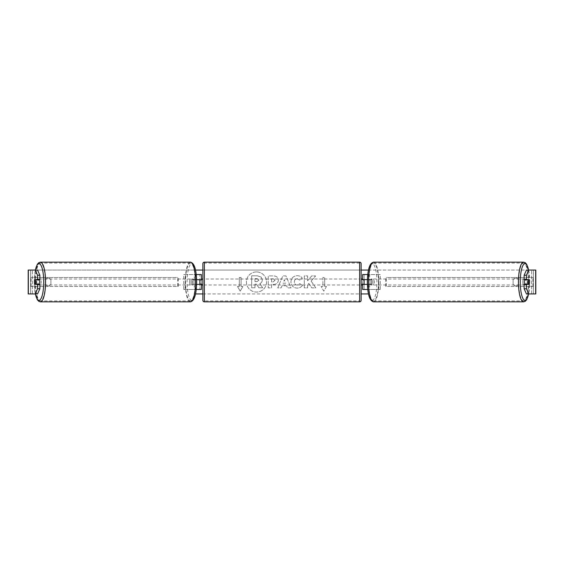 <?xml version="1.0" encoding="UTF-8"?>
<svg xmlns="http://www.w3.org/2000/svg" width="564" height="564" viewBox="0 0 564 564"><rect width="100%" height="100%" fill="white"/><g stroke="black" fill="none" stroke-linecap="round" stroke-linejoin="round"><path stroke-width="0.42" stroke-dasharray="2.82 2.11" d="M183.709 289.466L195.778 289.466L183.709 289.466L183.709 274.534L199.889 274.534L199.889 279.61L194.263 279.61A2.989 0.775 -90 0 0 193.953 282A2.989 0.775 -90 0 0 194.263 284.39L196.603 284.39M196.603 279.61L192.817 279.61A2.989 0.775 -90 0 0 192.507 282A2.989 0.775 -90 0 0 192.817 284.39M194.34 279.61L194.34 274.534L196.244 274.534M194.263 284.39L195.778 284.39L195.778 289.466L199.889 289.466L199.889 284.39L201.383 284.39M201.383 274.534L201.383 289.466L199.889 289.466L199.889 274.534L201.383 274.534L199.889 274.534M194.34 284.39L194.34 289.466L196.244 289.466M199.889 284.087L199.889 279.913L199.889 284.087L201.679 284.087L201.679 284.989M201.383 289.466L199.889 289.466M201.383 284.087L201.383 279.913M185.154 289.466L185.154 274.534L183.709 274.534M185.154 274.534L195.778 274.534L195.778 279.61M195.778 284.39L199.889 284.39M199.889 279.61L201.383 279.61M194.263 279.61L192.817 279.61M380.291 289.466L368.221 289.466L380.291 289.466L380.291 274.534L364.111 274.534L364.111 279.61L371.183 279.61A2.989 0.775 -90 0 1 371.493 282A2.989 0.775 -90 0 1 371.183 284.39L367.397 284.39M369.737 279.61A2.989 0.775 -90 0 1 370.047 282A2.989 0.775 -90 0 1 369.737 284.39L362.617 284.39M367.397 279.61L369.66 279.61L369.66 274.534L367.756 274.534M369.66 284.39L369.66 289.466L367.756 289.466M368.221 284.39L368.221 289.466L362.617 289.466L364.111 289.466L364.111 284.39M364.111 274.534L362.617 274.534L364.111 274.534L364.111 289.466M364.111 284.087L364.111 279.913L364.111 284.087L362.321 284.087L362.321 284.989M362.617 289.466L362.617 274.534M362.617 284.087L362.617 279.913M369.66 279.61L371.183 279.61M378.846 289.466L378.846 274.534L380.291 274.534M378.846 274.534L368.221 274.534L368.221 279.61M364.111 279.61L362.617 279.61M369.737 284.39L371.183 284.39M524.555 279.61A2.989 0.775 -90 0 1 525.021 279.011A2.989 0.775 -90 0 1 525.789 282A2.989 0.775 -90 0 1 525.021 284.989A2.989 0.775 -90 0 1 524.555 284.39M525.711 279.61A2.989 0.775 -90 0 1 526.17 279.011A2.989 0.775 -90 0 1 526.635 279.61M529.321 279.913L525.62 279.913M368.504 282A2.989 0.775 -90 0 1 368.722 279.913L370.456 279.913A2.989 0.775 -90 0 1 371.006 279.011A2.989 0.775 -90 0 1 371.556 279.913L369.829 279.913A2.989 0.775 -90 0 1 370.047 282A2.989 0.775 -90 0 1 369.829 284.087L371.556 284.087A2.989 0.775 -90 0 1 371.006 284.989A2.989 0.775 -90 0 1 370.456 284.087L368.722 284.087A2.989 0.775 -90 0 1 368.504 282M371.387 282A2.989 0.775 -90 0 1 372.162 279.011A2.989 0.775 -90 0 1 372.931 282A2.989 0.775 -90 0 1 372.162 284.989A2.989 0.775 -90 0 1 371.387 282M369.829 279.913L368.722 279.913M368.722 284.087L369.829 284.087M525.62 284.087L529.321 284.087M526.635 284.39A2.989 0.775 -90 0 1 526.17 284.989A2.989 0.775 -90 0 1 525.711 284.39M370.456 279.913L371.556 279.913M371.556 284.087L370.456 284.087M372.825 282A2.989 0.775 -90 0 1 373.601 279.011A2.989 0.775 -90 0 1 374.376 282A2.989 0.775 -90 0 1 373.601 284.989A2.989 0.775 -90 0 1 372.825 282M522.807 282A2.989 0.775 -90 0 1 523.575 279.011A2.989 0.775 -90 0 1 524.351 282A2.989 0.775 -90 0 1 523.575 284.989A2.989 0.775 -90 0 1 522.807 282M528.468 282A18.901 4.893 -90 0 1 523.575 300.901A18.901 4.893 -90 0 1 518.683 282A18.901 4.893 -90 0 1 523.575 263.099A18.901 4.893 -90 0 1 528.468 282M378.493 282A18.901 4.893 -90 0 1 373.601 300.901A18.901 4.893 -90 0 1 368.708 282A18.901 4.893 -90 0 1 373.601 263.099A18.901 4.893 -90 0 1 378.493 282M256.5 271.933A10.067 10.067 0 0 0 246.426 282A10.067 10.067 0 0 0 256.5 292.067A10.067 10.067 0 0 0 266.568 282A10.067 10.067 0 0 0 256.5 271.933A10.067 10.067 0 0 0 246.426 282A10.067 10.067 0 0 0 256.5 292.067A10.067 10.067 0 0 0 266.568 282A10.067 10.067 0 0 0 256.5 271.933M518.485 279.8A2.989 2.989 0 0 0 513.106 279.8L513.106 284.2A2.989 2.989 0 0 0 518.485 284.2L518.485 279.8A2.989 2.989 0 0 0 513.106 279.8L513.106 284.2A2.989 2.989 0 0 0 518.485 284.2L518.485 279.8M48.208 278.115A2.989 2.989 0 0 1 50.894 279.8L50.894 284.2A2.989 2.989 0 0 1 45.515 284.2L45.515 279.8A2.989 2.989 0 0 1 50.894 279.8L50.894 284.2A2.989 2.989 0 0 1 45.515 284.2L45.515 279.8A2.989 2.989 0 0 1 48.208 278.115M39.861 284.39L34.771 284.39M36.984 284.087A2.989 0.775 90 0 1 36.766 282A2.989 0.775 90 0 1 36.984 279.913M311.116 281.069L315.636 275.93L311.716 275.93L307.599 280.78L307.599 275.93L304.292 275.93L304.292 287.873L307.599 287.873L307.599 284.785L308.811 283.438L311.814 287.873L315.791 287.873L311.116 281.069L315.636 275.93L311.716 275.93L307.599 280.78L307.599 275.93L304.292 275.93L304.292 287.873L307.599 287.873L307.599 284.785L308.811 283.438L311.814 287.873L315.791 287.873L311.116 281.069M286.625 285.758L282 285.758L281.161 287.873L277.742 287.873L282.797 275.923L285.969 275.923L291.017 287.873L287.492 287.873L286.625 285.758L282 285.758L281.161 287.873L277.742 287.873L282.797 275.923L285.969 275.923L291.017 287.873L287.492 287.873L286.625 285.758M28.341 293.943L30.646 293.943L28.2 293.943L28.2 270.057L195.539 270.057M202.871 270.057L361.129 270.057M368.461 270.057L535.8 270.057L533.41 270.057L535.8 270.057L535.8 293.943L526.459 293.943M368.461 293.943L195.539 293.943M202.871 293.943L361.129 293.943M326.493 286.477L323.799 291.137L321.113 286.477L322.904 286.477L322.904 277.523L324.695 277.523L322.904 277.523L322.904 286.477L321.113 286.477L323.799 291.137L326.493 286.477L324.695 286.477L324.695 277.523L324.695 286.477L326.493 286.477M239.305 286.477L237.507 286.477L240.201 291.137L242.887 286.477L241.096 286.477L241.096 277.523L239.305 277.523L241.096 277.523L241.096 286.477L242.887 286.477L240.201 291.137L237.507 286.477L239.305 286.477L239.305 277.523L239.305 286.477M278.348 280.132L278.348 280.16C278.115 283.001 276.402 284.439 273.209 284.46L271.573 284.46L271.573 287.873L268.26 287.873L268.26 275.93L273.378 275.93C276.543 276.007 278.2 277.41 278.348 280.132L278.348 280.16C278.115 283.001 276.402 284.439 273.209 284.46L271.573 284.46L271.573 287.873L268.26 287.873L268.26 275.93L273.378 275.93C276.543 276.007 278.2 277.41 278.348 280.132M302.367 285.419C301.359 287.097 299.597 287.993 297.073 288.112C293.315 287.837 291.264 285.779 290.918 281.937L290.918 281.901C291.207 278.094 293.308 276.022 297.214 275.69C299.59 275.789 301.282 276.621 302.283 278.186L299.787 280.111L297.179 278.715C295.395 278.898 294.443 279.948 294.33 281.873L294.33 281.901C294.443 283.861 295.395 284.926 297.179 285.095L299.872 283.643L302.367 285.419C301.359 287.097 299.597 287.993 297.073 288.112C293.315 287.837 291.264 285.779 290.918 281.937L290.918 281.901C291.207 278.094 293.308 276.022 297.214 275.69C299.59 275.789 301.282 276.621 302.283 278.186L299.787 280.111L297.179 278.715C295.395 278.898 294.443 279.948 294.33 281.873L294.33 281.901C294.443 283.861 295.395 284.926 297.179 285.095L299.872 283.643L302.367 285.419M37.541 270.057L526.459 270.057M527.016 284.087A2.989 0.775 90 0 0 527.016 279.913M529.229 279.61L524.139 279.61M524.139 284.39L529.229 284.39M37.541 293.943L30.646 293.943L30.646 270.057L28.341 270.057M535.659 270.057L533.354 270.057L533.354 293.943L535.659 293.943M533.41 293.943L533.41 270.057L533.41 293.943M30.59 293.943L30.59 270.057L30.59 293.943M34.771 279.61L39.861 279.61M262.274 279.892L262.274 279.927C262.204 281.753 261.379 282.973 259.814 283.6L262.669 287.774L258.841 287.774L256.43 284.15L254.977 284.15L254.977 287.774L251.657 287.774L251.657 275.803L257.318 275.803L261.217 277.107L262.274 279.927C262.204 281.753 261.379 282.973 259.814 283.6L262.669 287.774L258.841 287.774L256.43 284.15L254.977 284.15L254.977 287.774L251.657 287.774L251.657 275.803L257.318 275.803L261.217 277.107L262.274 279.892M283.015 283.198L285.68 283.198L284.355 279.822L283.015 283.198L285.68 283.198L284.355 279.822L283.015 283.198M275.035 280.28L273.124 278.715L271.573 278.715L271.573 281.873L273.138 281.873L275.035 280.315L273.124 278.715L271.573 278.715L271.573 281.873L273.138 281.873L275.035 280.28M258.947 280.132L257.149 278.679L254.977 278.679L254.977 281.549L257.163 281.549L258.947 280.132L257.149 278.679L254.977 278.679L254.977 281.549L257.163 281.549L258.947 280.132M39.445 279.61A2.989 0.775 -90 0 0 38.979 279.011A2.989 0.775 -90 0 0 38.211 282A2.989 0.775 -90 0 0 38.979 284.989A2.989 0.775 -90 0 0 39.445 284.39M37.365 284.39A2.989 0.775 -90 0 0 37.83 284.989A2.989 0.775 -90 0 0 38.289 284.39M38.38 284.087L34.679 284.087M195.278 284.087A2.989 0.775 -90 0 0 195.496 282A2.989 0.775 -90 0 0 195.278 279.913L193.544 279.913A2.989 0.775 -90 0 0 192.994 279.011A2.989 0.775 -90 0 0 192.444 279.913L194.171 279.913A2.989 0.775 -90 0 0 193.953 282A2.989 0.775 -90 0 0 194.171 284.087L192.444 284.087A2.989 0.775 -90 0 0 192.994 284.989A2.989 0.775 -90 0 0 193.544 284.087L194.171 284.087M191.069 282A2.989 0.775 -90 0 0 191.838 284.989A2.989 0.775 -90 0 0 192.613 282A2.989 0.775 -90 0 0 191.838 279.011A2.989 0.775 -90 0 0 191.069 282M194.171 279.913L195.278 279.913M34.679 279.913L38.38 279.913M38.289 279.61A2.989 0.775 -90 0 0 37.83 279.011A2.989 0.775 -90 0 0 37.365 279.61M193.544 279.913L192.444 279.913M192.444 284.087L193.544 284.087M189.624 282A2.989 0.775 -90 0 0 190.399 284.989A2.989 0.775 -90 0 0 191.175 282A2.989 0.775 -90 0 0 190.399 279.011A2.989 0.775 -90 0 0 189.624 282M39.649 282A2.989 0.775 -90 0 0 40.425 284.989A2.989 0.775 -90 0 0 41.193 282A2.989 0.775 -90 0 0 40.425 279.011A2.989 0.775 -90 0 0 39.649 282M45.317 282A18.901 4.893 -90 0 0 40.425 263.099A18.901 4.893 -90 0 0 35.532 282A18.901 4.893 -90 0 0 40.425 300.901A18.901 4.893 -90 0 0 45.317 282M195.292 282A18.901 4.893 -90 0 0 190.399 263.099A18.901 4.893 -90 0 0 185.507 282A18.901 4.893 -90 0 0 190.399 300.901A18.901 4.893 -90 0 0 195.292 282M202.871 284.989L202.871 279.011L202.871 284.989M361.129 284.989L361.129 279.011L361.129 284.989M362.321 279.011L362.321 279.913L364.111 279.913M199.889 279.913L201.679 279.913L201.679 279.011M361.129 300.365L361.129 263.635M202.871 263.635L202.871 300.365M359.635 279.011L359.635 284.989L359.635 279.011L204.365 279.011L204.365 284.989L204.365 279.011M359.635 284.989L204.365 284.989M359.635 300.901L359.635 263.099L359.635 300.901L204.365 300.901L204.365 263.099L204.365 300.901M359.635 263.099L204.365 263.099M30.59 277.523L177.738 277.523L177.738 286.477L30.59 286.477L30.59 277.523L177.738 277.523M30.59 286.477L178.21 286.477L178.21 277.523M178.21 286.477L177.738 286.477M31.055 286.477L31.055 277.523M533.41 277.523L386.262 277.523L386.262 286.477L533.41 286.477L533.41 277.523L386.262 277.523M533.41 286.477L386.262 286.477M385.79 286.477L385.79 277.523M532.945 286.477L532.945 277.523M523.575 301.853A19.853 5.139 90 0 0 528.715 282A19.853 5.139 90 0 0 523.575 262.147M528.63 270.057A18.365 4.752 -90 0 1 529.772 282A18.365 4.752 -90 0 1 528.63 293.943M373.601 262.147A19.853 5.139 -90 0 1 378.74 282A19.853 5.139 -90 0 1 373.601 301.853M376.914 282A18.365 4.752 90 0 0 372.162 263.635A18.365 4.752 90 0 0 367.404 282A18.365 4.752 90 0 0 372.162 300.365A18.365 4.752 90 0 0 376.914 282M32.381 293.943L32.381 270.057L32.381 293.943M531.619 293.943L531.619 270.057L531.619 293.943M40.425 301.853A19.853 5.139 90 0 1 35.285 282A19.853 5.139 90 0 1 40.425 262.147M35.37 270.057A18.365 4.752 -90 0 0 34.228 282A18.365 4.752 -90 0 0 35.37 293.943M190.399 262.147A19.853 5.139 -90 0 0 185.26 282A19.853 5.139 -90 0 0 190.399 301.853M196.596 282A18.365 4.752 90 0 1 191.838 300.365A18.365 4.752 90 0 1 187.086 282A18.365 4.752 90 0 1 191.838 263.635A18.365 4.752 90 0 1 196.596 282M359.635 262.147L359.635 301.853M204.365 301.853L204.365 262.147M528.715 270.057L529.822 282L528.715 293.943M525.021 279.011L526.17 279.011M371.006 279.011L372.162 279.011M371.006 284.989L372.162 284.989M525.021 284.989L526.17 284.989M373.601 279.011L523.575 279.011M373.601 300.901L523.575 300.901M373.601 263.099L523.575 263.099M373.601 284.989L523.575 284.989M35.285 293.943L34.178 282L35.285 270.057M38.979 284.989L37.83 284.989M192.994 284.989L191.838 284.989M192.994 279.011L191.838 279.011M38.979 279.011L37.83 279.011M190.399 284.989L40.425 284.989M190.399 263.099L40.425 263.099M190.399 300.901L40.425 300.901M190.399 279.011L40.425 279.011"/><path stroke-width="0.85" d="M201.383 279.913L196.603 279.61M201.383 279.61L201.383 274.534L196.244 274.534M196.244 289.466L201.383 289.466L201.383 284.087M199.889 284.39L199.889 279.61M196.603 284.39L201.383 284.39M367.756 274.534L362.617 274.534L362.617 279.61L367.397 279.61M367.756 289.466L362.617 289.466L362.617 284.087M364.111 284.39L362.321 284.087L362.321 284.989L361.129 284.989M364.111 284.087L364.111 279.61M367.397 284.39L362.617 284.39M524.555 284.39A2.989 0.775 -90 0 1 524.245 282A2.989 0.775 -90 0 1 524.555 279.61M527.996 282A2.989 0.775 -90 0 1 528.214 279.913L529.321 279.913A2.989 0.775 -90 0 1 529.54 282A2.989 0.775 -90 0 1 529.321 284.087L528.214 284.087A2.989 0.775 -90 0 1 527.996 282M525.711 279.61A2.989 0.775 -90 0 0 525.62 279.913L528.214 279.913M525.711 284.39A2.989 0.775 -90 0 1 525.62 284.087L528.214 284.087M39.861 275.225L39.861 279.61L34.771 279.61A2.989 0.775 -90 0 0 34.46 282A2.989 0.775 -90 0 0 34.771 284.39L39.861 284.39L39.861 288.775L37.541 293.943L28.2 293.943L28.2 270.057L37.541 270.057L39.861 275.225L37.548 275.225L35.229 270.057M195.539 270.057L202.871 270.057M361.129 270.057L368.461 270.057M195.539 293.943L202.871 293.943M361.129 293.943L368.461 293.943M528.771 293.943L535.8 293.943L535.8 270.057L528.771 270.057L526.452 275.225L524.139 275.225L524.139 279.61L529.229 279.61A2.989 0.775 -90 0 1 529.229 284.39L526.452 284.39L526.452 288.775L528.771 293.943L526.459 293.943L524.139 288.775L524.139 284.39L526.452 284.39M526.452 279.61L526.452 275.225M524.139 288.775L526.452 288.775M524.139 275.225L526.459 270.057L528.771 270.057M37.548 279.61L37.548 275.225M35.229 293.943L37.548 288.775L37.548 284.39M37.548 288.775L39.861 288.775M39.445 284.39A2.989 0.775 -90 0 0 39.755 282A2.989 0.775 -90 0 0 39.445 279.61M35.786 284.087A2.989 0.775 -90 0 0 36.004 282A2.989 0.775 -90 0 0 35.786 279.913L34.679 279.913A2.989 0.775 -90 0 0 34.46 282A2.989 0.775 -90 0 0 34.679 284.087L38.38 284.087A2.989 0.775 -90 0 1 38.289 284.39M35.786 279.913L38.38 279.913A2.989 0.775 -90 0 0 38.289 279.61M204.365 262.147A1.495 1.495 0 0 0 202.871 263.635L202.871 300.365A1.495 1.495 0 0 0 204.365 301.853L359.635 301.853A1.495 1.495 0 0 0 361.129 300.365L361.129 263.635A1.495 1.495 0 0 0 359.635 262.147L204.365 262.147L204.365 301.853M202.871 279.011L201.679 279.011L201.679 279.913L199.889 279.913M199.889 284.087L201.679 284.087L201.679 284.989L202.871 284.989M364.111 279.913L362.321 279.913L362.321 279.011L361.129 279.011M523.575 301.853L373.601 301.853A19.853 5.139 -90 0 1 368.461 282A19.853 5.139 -90 0 1 373.601 262.147L523.575 262.147A19.853 5.139 90 0 0 518.436 282A19.853 5.139 90 0 0 523.575 301.853L525.14 301.387L526.684 299.717L528.715 293.943M528.63 293.943A18.365 4.752 -90 0 1 523.371 299.223A18.365 4.752 -90 0 1 520.269 282A18.365 4.752 -90 0 1 523.371 264.777A18.365 4.752 -90 0 1 528.63 270.057M535.659 293.943L535.659 270.057M28.341 293.943L28.341 270.057M190.399 262.147C194.361 262.979 196.441 269.599 196.646 282C196.441 294.401 194.361 301.021 190.399 301.853A19.853 5.139 -90 0 0 195.539 282A19.853 5.139 -90 0 0 190.399 262.147L40.425 262.147A19.853 5.139 90 0 1 45.564 282A19.853 5.139 90 0 1 40.425 301.853L38.86 301.387L37.316 299.717L35.285 293.943M35.37 293.943A18.365 4.752 -90 0 0 40.629 299.223A18.365 4.752 -90 0 0 43.731 282A18.365 4.752 -90 0 0 40.629 264.777A18.365 4.752 -90 0 0 35.37 270.057M359.635 301.853L359.635 262.147M523.575 262.147L525.14 262.613L526.684 264.283L528.715 270.057M373.601 262.147C369.639 262.979 367.559 269.599 367.354 282C367.559 294.401 369.639 301.021 373.601 301.853M190.399 301.853L40.425 301.853M40.425 262.147L38.86 262.613L37.316 264.283L35.285 270.057"/></g></svg>
